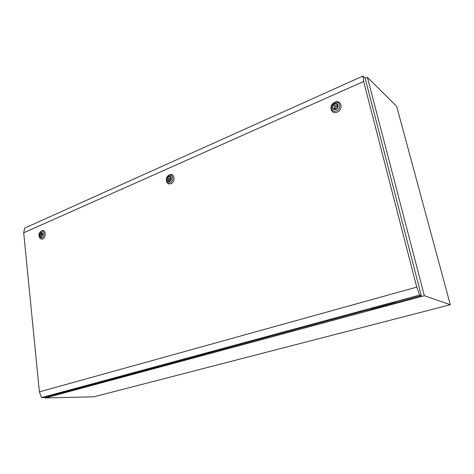 <?xml version="1.0" encoding="UTF-8"?>
<svg xmlns="http://www.w3.org/2000/svg" width="474" height="474" viewBox="0 0 474 474"><rect width="100%" height="100%" fill="white"/><g stroke="black" fill="none" stroke-linecap="round" stroke-linejoin="round"><path stroke-width="0.71" d="M371.213 309.012L395.677 302.394M195.383 356.59L213.733 351.625M60.796 393.011L74.655 389.332M45.344 397.348L45.403 397.959L93.947 396.803L450.3 304.729L396.655 106.318L367.391 77.303L365.17 78.293M45.403 397.959L424.349 295.717L367.391 77.303M424.349 295.717L450.3 304.729M334.561 104.037C332.452 105.459 332.043 107.035 333.341 108.765L335.764 108.984C337.867 107.574 338.282 105.998 337.014 104.262L334.561 104.037M334.798 102.26C328.269 104.855 330.734 115.164 337.198 112.137C343.816 109.547 341.25 99.143 334.798 102.26M334.046 105.512L334.691 108.191L336.753 105.815L334.046 105.512M337.713 106.603L336.753 105.815M335.705 109.008L334.691 108.191M41.309 236.591L40.592 236.668C39.182 235.465 39.277 234.091 40.877 232.556L41.605 232.479C43.01 233.688 42.909 235.063 41.309 236.591M41.108 231.306L41.866 230.832C45.723 228.924 46.648 237.403 42.719 238.89C41.522 239.34 40.557 239.009 39.822 237.889L39.62 237.498M41.451 233.273L41.682 235.459L40.148 234.986L41.451 233.273L42.536 233.534M42.281 235.602L41.682 235.459M168.803 176.571C166.919 178.141 166.741 179.64 168.276 181.068L169.532 181.021C171.416 179.468 171.594 177.969 170.077 176.529L168.803 176.571M166.344 180.25L166.433 181.044C167.138 183.533 168.655 184.416 170.978 183.687C175.99 181.755 174.426 172.4 169.52 174.805L168.116 175.771M168.365 177.857L168.762 180.262L170.373 178.271L168.365 177.857M171.126 178.579L170.373 178.271M169.982 180.754L168.762 180.262M367.433 310.037L44.597 397.55L41.528 397.609L39.389 391.868L23.7 232.775L24.701 228.083L362.983 76.041L365.14 78.169L421.303 295.675L367.48 310.227M421.303 295.675L419.591 295.077L416.741 287.12L363.659 81.463L23.7 232.775M363.659 81.463L362.983 76.041M416.741 287.12L39.389 391.868M419.591 295.077L41.528 397.609M334.46 102.645C339.828 100.061 341.955 108.706 336.457 110.863C331.083 113.393 329.027 104.807 334.46 102.645M335.853 109.352C339.651 107.859 338.187 101.88 334.472 103.664C330.704 105.163 332.132 111.112 335.853 109.352M39.277 236.828L41.878 238.025C45.131 236.787 44.372 229.742 41.167 231.324L40.503 231.745M40.847 232.254C43.247 232.823 43.412 234.369 41.339 236.893C38.945 236.319 38.779 234.772 40.847 232.254M168.945 175.267C173.028 173.271 174.319 181.044 170.154 182.65C168.229 183.26 166.967 182.531 166.38 180.458C166.131 178.497 166.771 176.891 168.282 175.647L168.945 175.267M169.585 181.358C172.459 180.244 171.57 174.865 168.75 176.239C165.888 177.359 166.759 182.709 169.585 181.358M41.469 231.045L40.835 231.502C38.986 233.072 38.53 234.968 39.466 237.196L39.822 237.889M168.72 175.262L168.282 175.647C166.759 176.891 166.125 178.497 166.38 180.458L166.433 181.044"/></g></svg>
